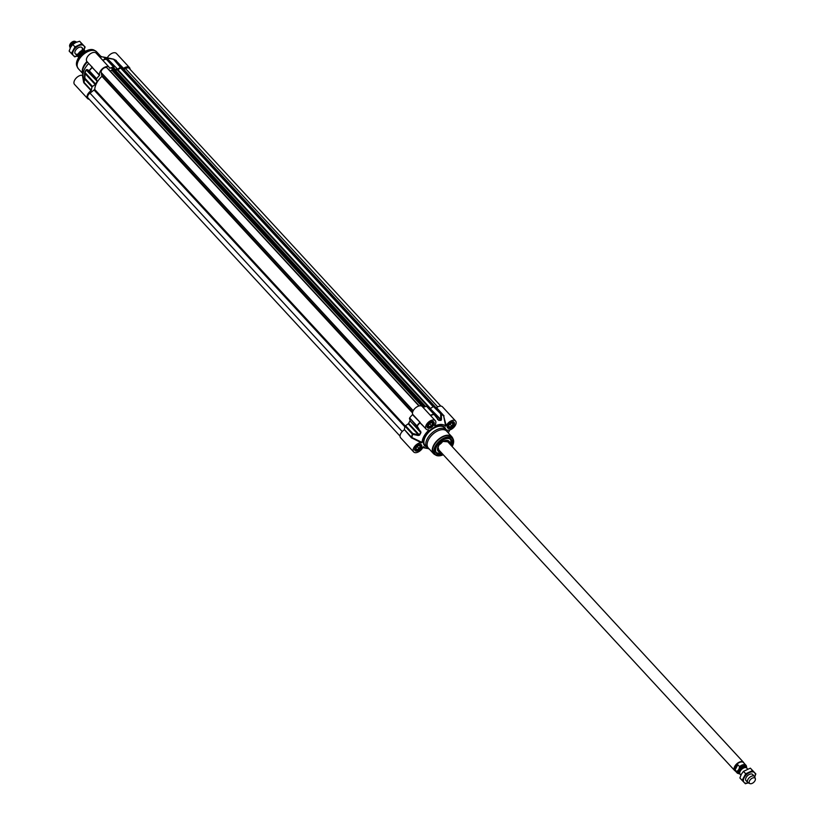 <?xml version="1.0" encoding="UTF-8"?>
<svg xmlns="http://www.w3.org/2000/svg" width="825" height="825" viewBox="0 0 825 825"><rect width="100%" height="100%" fill="white"/><g stroke="black" fill="none" stroke-linecap="round" stroke-linejoin="round"><path stroke-width="1.24" d="M419.183 445.418L420.214 446.48L419.079 448.563L416.903 449.584L415.872 448.511L417.007 446.438L419.183 445.418M416.903 449.584L415.893 448.48M419.079 448.563L417.079 446.397M420.894 446.686A3.774 2.145 137.3 0 0 420.925 446.593A3.774 2.145 137.3 0 0 421.049 445.892A3.774 2.145 137.3 0 0 420.688 444.799A3.774 2.145 137.3 0 0 420.348 444.541M414.913 449.563A3.774 2.145 137.3 0 0 415.14 449.924A3.774 2.145 137.3 0 0 416.914 450.306A3.774 2.145 137.3 0 0 417.007 450.285M420.987 446.119A3.547 2.011 -42.7 0 1 420.874 446.779A3.547 2.011 -42.7 0 1 417.099 450.264A3.547 2.011 -42.7 0 1 415.171 448.357A3.547 2.011 -42.7 0 1 418.419 444.912A3.547 2.011 -42.7 0 1 420.987 446.119M431.527 425.731L429.361 426.742L428.33 425.679L429.464 423.596L431.63 422.586L432.661 423.648L431.527 425.731L429.526 423.565M429.361 426.742L428.34 425.648M433.352 423.854A3.774 2.145 137.3 0 0 433.373 423.761A3.774 2.145 137.3 0 0 433.146 421.967A3.774 2.145 137.3 0 0 432.805 421.709M427.36 426.731A3.774 2.145 137.3 0 0 427.597 427.082A3.774 2.145 137.3 0 0 429.361 427.463A3.774 2.145 137.3 0 0 429.454 427.443M431.898 426.113A3.547 2.011 -42.7 0 1 429.547 427.422A3.547 2.011 -42.7 0 1 427.69 425.298A3.547 2.011 -42.7 0 1 431.351 421.926A3.547 2.011 -42.7 0 1 433.321 423.947A3.547 2.011 -42.7 0 1 431.898 426.113M451.904 422.905L452.946 423.968L451.811 426.051L449.635 427.072L448.604 425.999L449.738 423.916L451.904 422.905M449.635 427.072L448.625 425.968M451.811 426.051L449.811 423.885M453.626 424.174A3.774 2.145 137.3 0 0 453.657 424.081A3.774 2.145 137.3 0 0 453.781 423.38A3.774 2.145 137.3 0 0 453.42 422.287A3.774 2.145 137.3 0 0 453.08 422.029M447.645 427.051A3.774 2.145 137.3 0 0 447.872 427.412A3.774 2.145 137.3 0 0 449.646 427.783A3.774 2.145 137.3 0 0 449.738 427.762M453.719 423.607A3.547 2.011 -42.7 0 1 453.606 424.267A3.547 2.011 -42.7 0 1 449.831 427.752A3.547 2.011 -42.7 0 1 447.903 425.844A3.547 2.011 -42.7 0 1 451.151 422.4A3.547 2.011 -42.7 0 1 453.719 423.607M427.989 429.846L428.639 429.815A6.229 3.537 -42.7 0 1 426.133 429.113A6.229 3.537 -42.7 0 1 428.309 422.297A6.229 3.537 -42.7 0 1 435.28 420.668L422.225 406.519A6.229 3.537 137.3 0 0 415.759 407.694A6.229 3.537 137.3 0 0 412.655 414.305L412.521 414.655A20.759 11.787 137.3 0 0 409.633 417.914L416.718 426.37L417.151 426.03L416.718 426.37L420.203 431.351L417.151 426.03A20.656 11.736 -42.7 0 1 420.007 422.812L424.916 427.804M434.115 414.15L426.566 406.271A20.759 11.787 137.3 0 0 423.06 407.426M428.928 408.499A17.356 9.859 -42.7 0 1 430.155 408.571L440.828 420.142A17.356 9.859 137.3 0 0 438.653 420.1L434.27 414.294A0.753 0.753 0 0 0 434.208 414.212L426.948 406.343M430.671 408.396L433.383 406.529L441.396 414.552A0.753 0.598 -69.8 0 0 441.251 414.253L440.653 414.408L440.767 419.337L430.155 408.571M446.253 425.834L443.603 415.821L445.675 426.195L446.253 425.834A6.229 3.537 -42.7 0 1 450.801 421.049A6.229 3.537 -42.7 0 1 455.565 420.987L442.499 406.838A6.229 3.537 137.3 0 0 436.569 407.612L436.219 407.674A20.759 11.787 137.3 0 0 433.981 406.385L433.383 406.529L121.553 67.98M404.147 429.918A6.229 3.537 137.3 0 0 400.62 437.797L413.676 451.956A6.229 3.537 -42.7 0 1 414.996 446.016A6.229 3.537 -42.7 0 1 421.544 442.829L422.101 442.417L411.665 437.436L404.394 429.557L411.407 437.786L421.544 442.829M411.83 438.044L411.943 437.59A20.656 11.736 -42.7 0 1 412.624 434.342L418.192 435.487L418.347 434.765L412.799 433.558L412.624 434.342L412.799 433.558L405.539 425.69L405.085 426.267A20.759 11.787 137.3 0 0 404.394 429.557M405.539 425.69L408.251 423.823L418.347 434.765L419.616 435.136A17.263 9.807 -42.7 0 1 420.946 432.702L420.595 431.073M408.664 423.349A17.356 9.859 -42.7 0 1 410.004 420.894L420.678 432.465A17.356 9.859 137.3 0 0 419.337 434.919L408.664 423.349L408.251 423.823M410.108 420.42L409.458 418.502M442.221 453.606A9.807 5.569 -42.7 0 1 436.466 452.946A9.807 5.569 -42.7 0 1 435.806 448.429M451.481 445.851A10.189 5.785 137.3 0 0 446.603 438.58A10.189 5.785 137.3 0 0 435.765 448.583A10.189 5.785 137.3 0 0 442.613 454.039M446.449 438.611A9.807 5.569 -42.7 0 1 450.893 439.632A9.807 5.569 -42.7 0 1 451.089 445.418M423.338 446.727L423.555 446.748A15.098 8.57 137.3 0 0 426.597 448.336A15.098 8.57 137.3 0 0 427.969 448.491M447.129 430.815A15.098 8.57 137.3 0 0 447.14 430.526L447.697 430.114A6.229 3.537 -42.7 0 0 454.245 426.927A6.229 3.537 -42.7 0 0 455.565 420.987M445.675 426.195A15.098 8.57 137.3 0 0 434.858 426.03L434.775 425.525M434.692 425.648L434.692 425.648A6.229 3.537 -42.7 0 0 435.28 420.668M422.101 442.417A15.098 8.57 137.3 0 1 428.742 430.238L428.639 429.815M422.988 447.109L423.555 446.748L422.988 447.109A6.229 3.537 -42.7 0 1 418.44 451.894A6.229 3.537 -42.7 0 1 413.676 451.956M447.573 432.145A13.21 7.497 137.3 0 0 446.428 429.794A13.21 7.497 137.3 0 0 437.095 429.536A13.21 7.497 137.3 0 0 427.391 438.601A13.21 7.497 137.3 0 0 427.02 447.707A13.21 7.497 137.3 0 0 429.268 449.037M444.025 415.903L436.569 407.612M421.915 424.545L419.781 422.534A20.759 11.787 137.3 0 0 416.893 425.793L409.633 417.914M420.265 422.586L412.521 414.655M443.829 415.491L443.603 415.821A20.656 11.736 -42.7 0 0 441.396 414.552L441.468 419.471L440.767 419.337L440.828 420.142A0.753 0.557 -83 0 1 440.983 420.43L441.468 419.471M418.192 435.487L419.616 435.136M430.578 415.573A20.656 11.736 -42.7 0 1 434.012 414.439L438.817 420.399A17.263 9.807 -42.7 0 1 440.983 420.43M437.549 419.409L438.065 419.677M437.322 418.657L438.817 420.399M423.895 447.779L422.245 447.48M452.234 437.312A12.457 7.074 137.3 0 0 451.749 436.673L446.603 431.104A12.457 7.074 137.3 0 0 437.807 430.856A12.457 7.074 137.3 0 0 428.649 439.405A12.457 7.074 137.3 0 0 428.299 447.985L433.445 453.564A12.457 7.074 137.3 0 0 434.043 454.101M442.087 453.472L436.384 452.853A9.807 5.569 137.3 0 0 440.963 453.729M451.316 444.17A9.807 5.569 137.3 0 0 451.492 440.88A9.807 5.569 137.3 0 0 450.801 439.539M437.683 447.841A6.569 3.733 137.3 0 0 437.755 449.151A6.569 3.733 137.3 0 0 439.034 450.646A6.569 3.733 137.3 0 0 439.653 450.832M448.305 440.684A7.301 4.146 137.3 0 1 448.48 441.169A7.301 4.146 137.3 0 1 448.563 442.674A6.569 3.733 137.3 0 0 448.439 442.169A6.569 3.733 137.3 0 0 448.398 442.004A6.569 3.733 137.3 0 0 445.706 440.437M449.646 443.86A7.363 4.177 137.3 0 0 449.584 442.282A7.363 4.177 137.3 0 0 448.944 441.148A7.363 4.177 137.3 0 0 441.509 442.489A7.363 4.177 137.3 0 0 437.601 450.11A7.363 4.177 137.3 0 0 438.127 451.12A7.363 4.177 137.3 0 0 440.777 452.048M442.448 441.808A6.043 3.424 -42.7 0 1 439.312 444.706M92.049 87.017L92.503 86.439L85.233 78.571L84.779 79.148L85.119 73.642L84.552 73.92L84.655 78.901A20.656 11.736 137.3 0 0 83.975 82.16L82.943 74.858L82.387 75.271A6.229 3.537 137.3 0 0 75.838 78.457A6.229 3.537 137.3 0 0 74.518 84.398L87.584 98.546A6.229 3.537 -42.7 0 1 91.111 90.668L91.358 90.307A20.759 11.787 -42.7 0 1 92.049 87.017L84.779 79.148A20.759 11.787 -42.7 0 0 84.098 82.438L91.358 90.307M89.224 99.268A6.229 3.537 -42.7 0 1 87.584 98.546M113.417 59.122L107.539 58.214L113.685 59.266A0.753 0.598 -69.8 0 0 113.417 59.122L120.347 67.289L120.945 67.134A20.759 11.787 -42.7 0 1 123.183 68.423L123.533 68.362A6.229 3.537 -42.7 0 1 129.463 67.588A6.229 3.537 -42.7 0 1 130.051 69.29M120.347 67.289L117.635 69.156L106.435 57.75A0.753 0.557 -83 0 0 106.188 57.606A17.263 9.807 137.3 0 0 104.022 57.564L106.642 59.225L113.819 67.031M106.6 59.183A0.753 0.691 118.7 0 0 106.446 59.07L104.249 57.905A0.753 0.691 116.5 0 1 104.507 58.163L104.259 57.719A17.356 9.859 -42.7 0 1 106.435 57.75L117.635 69.156M117.119 69.321A17.356 9.859 137.3 0 0 114.943 69.279L114.51 68.826M99.619 75.054L92.029 67.382A20.656 11.736 137.3 0 0 89.183 70.599L86.965 69.496A0.753 0.691 116.5 0 0 86.976 70.228L89.162 71.373L89.183 70.599A0.753 0.691 118.7 0 0 89.162 71.373L96.422 79.252L96.597 78.674A20.759 11.787 -42.7 0 1 99.485 75.405L99.619 75.054A6.229 3.537 -42.7 0 1 102.723 68.454A6.229 3.537 -42.7 0 1 109.178 67.268A6.229 3.537 -42.7 0 1 109.663 68.145L109.952 68.217A20.759 11.787 -42.7 0 1 113.53 67.021L114.943 69.279M96.422 79.252L97.072 81.17L86.14 69.867A17.263 9.807 137.3 0 0 84.82 72.301L84.552 73.92M96.958 81.654A17.356 9.859 137.3 0 0 95.628 84.098L95.215 84.573L85.119 73.642L84.954 72.528A17.356 9.859 -42.7 0 1 86.285 70.084L97.072 81.17M95.215 84.573L92.503 86.439M99.794 57.1A15.098 8.57 -42.7 0 1 103.476 57.049L107.26 57.791M129.463 67.588L116.397 53.439A6.229 3.537 137.3 0 0 111.891 53.367A6.229 3.537 137.3 0 0 107.312 57.802M82.943 74.858A15.098 8.57 -42.7 0 1 88.749 63.484M109.178 67.268L96.123 53.109A6.229 3.537 137.3 0 0 89.152 54.739A6.229 3.537 137.3 0 0 86.965 61.555L91.132 66.072M82.954 74.57A13.21 7.497 -42.7 0 1 82.428 72.652A13.21 7.497 -42.7 0 1 84.016 66.485A13.21 7.497 -42.7 0 1 87.367 61.988M98.887 56.11A13.21 7.497 -42.7 0 1 100.227 56.224A13.21 7.497 -42.7 0 1 102.104 56.894M123.533 68.362L115.727 60.39M115.624 60.38L123.183 68.423M115.851 60.246L115.335 60.091M92.08 66.928L91.142 66.072M90.069 64.927L99.485 75.405M82.387 75.271L83.655 82.387M86.965 69.496L86.14 69.867M106.188 57.606L113.396 59.111A0.753 0.753 0 0 1 113.489 59.132L115.871 60.503M113.902 67.093L106.642 59.225A0.753 0.753 0 0 0 106.446 59.07L106.446 59.07A0.753 0.691 118.7 0 0 106.043 58.998A20.656 11.736 137.3 0 0 102.599 60.132M82.428 72.652L82.314 71.517A12.457 7.074 -42.7 0 1 83.82 65.701A12.457 7.074 -42.7 0 1 86.934 61.514M98.763 55.976A12.457 7.074 -42.7 0 1 99.113 56.028L100.227 56.224M115.026 69.857A16.603 9.426 -42.7 0 1 117.418 70.022L120.811 67.805M111.891 68.558L113.056 67.722L425.638 406.508L113.056 67.722M110.21 70.96L111.901 70.28L112.19 68.918M108.343 69.321L419.234 405.9L108.632 69.259M400.022 436.095L87.935 97.876A3.774 2.145 -42.7 0 1 89.987 93.163L94.751 89.492A16.603 9.426 -42.7 0 1 101.929 76.323L101.217 72.559A3.774 2.145 -42.7 0 1 103.166 68.588A3.774 2.145 -42.7 0 1 107.033 67.908L418.976 405.972M123.172 69.651L125.606 68.661A3.774 2.145 -42.7 0 1 129.102 68.258L440.859 406.117M81.892 50.552A4.527 2.568 137.3 0 0 80.51 47.046A4.527 2.568 137.3 0 0 75.405 50.603A4.527 2.568 137.3 0 0 78.241 53.914M84.078 49.902A7.167 4.073 137.3 0 0 83.841 45.746A7.167 4.073 137.3 0 0 78.767 45.664A7.167 4.073 137.3 0 0 73.538 50.572A7.167 4.073 137.3 0 0 73.373 55.553A7.167 4.073 137.3 0 0 77.416 56.038M77.437 56.059L74.652 56.853L71.383 53.481L74.982 46.891L81.84 43.673L85.119 47.046L83.676 50.727M85.119 47.046L79.612 41.25L75.817 42.467L72.744 44.467L70.589 47.376L69.145 51.057L71.383 53.481M74.982 46.891L72.744 44.467M81.84 43.673L79.612 41.25M78.427 57.08A4.527 2.568 -42.7 0 1 78.2 56.884A4.527 2.568 -42.7 0 1 78.323 53.759A4.527 2.568 -42.7 0 1 81.654 50.655A4.527 2.568 -42.7 0 1 84.851 50.738A4.527 2.568 -42.7 0 1 85.006 50.944M78.478 58.245L79.612 54.677L81.242 53.171L81.85 53.831M85.965 50.964L81.242 53.171A5.847 3.321 -42.7 0 1 85.676 51.109M70.228 48.077A4.527 2.568 -42.7 0 1 70.207 48.015A4.527 2.568 -42.7 0 1 70.661 45.457A4.527 2.568 -42.7 0 1 76.653 42.065A4.527 2.568 -42.7 0 1 76.704 42.096M70.207 48.015L69.661 46.344A3.774 2.145 -42.7 0 1 70.043 44.22A3.774 2.145 -42.7 0 1 75.034 41.384L76.653 42.065M755.339 778.656A3.774 2.145 137.3 0 0 752.792 777.944A3.774 2.145 137.3 0 0 749.626 780.697A3.774 2.145 137.3 0 0 749.966 783.616A3.774 2.145 137.3 0 0 754.958 780.78A3.774 2.145 137.3 0 0 755.339 778.656L754.792 776.985A4.527 2.568 137.3 0 0 754.462 776.418L752.658 774.469A4.527 2.568 137.3 0 0 746.78 776.531A4.527 2.568 137.3 0 0 747.378 781.151M754.762 776.903A7.167 4.073 137.3 0 0 754.576 772.643A7.167 4.073 137.3 0 0 749.502 772.561A7.167 4.073 137.3 0 0 744.274 777.47A7.167 4.073 137.3 0 0 744.109 782.451A7.167 4.073 137.3 0 0 748.265 782.894M755.855 773.943L750.348 768.147L743.48 771.365L741.324 774.273L739.881 777.954L742.118 780.378L745.707 773.778L752.575 770.571L755.855 773.943L754.411 777.624M749.183 782.533L745.387 783.75L742.118 780.378M743.48 771.365L745.707 773.778M750.348 768.147L752.575 770.571M747.563 768.941L746.8 768.116A4.527 2.568 137.3 0 0 743.603 768.023A4.527 2.568 137.3 0 0 740.273 771.138A4.527 2.568 137.3 0 0 740.149 774.262L740.912 775.087M738.973 769.24L736.818 771.715L735.096 769.849L735.281 766.724L737.859 764.775L739.592 766.642L738.973 769.24A4.94 2.805 -42.7 0 1 743.521 765.93A4.94 2.805 -42.7 0 1 746.285 767.755M735.096 769.849L737.859 764.775M746.573 767.92L746.522 766.755A5.847 3.321 137.3 0 0 745.975 765.27A5.847 3.321 137.3 0 0 739.592 766.642M746.677 767.312L745.975 765.27L743.531 762.62A5.847 3.321 137.3 0 0 739.396 762.506A5.847 3.321 137.3 0 0 735.096 766.518A5.847 3.321 137.3 0 0 734.931 770.55L737.375 773.2L739.994 774.056M743.923 763.053A6.043 3.424 137.3 0 0 743.48 762.29A6.043 3.424 137.3 0 0 739.221 762.176A6.043 3.424 137.3 0 0 734.776 766.322A6.043 3.424 137.3 0 0 734.611 770.488A6.043 3.424 137.3 0 0 735.322 770.983M754.462 776.418A4.527 2.568 137.3 0 0 751.255 776.325A4.527 2.568 137.3 0 0 747.935 779.439A4.527 2.568 137.3 0 0 747.801 782.554A4.527 2.568 137.3 0 0 748.347 782.935L749.966 783.616M451.956 421.926A3.888 2.207 -42.7 0 1 453.626 422.348A3.888 2.207 -42.7 0 1 453.523 425.03A3.888 2.207 -42.7 0 1 450.667 427.701A3.888 2.207 -42.7 0 1 447.913 427.618A3.888 2.207 -42.7 0 1 447.635 425.927M431.681 421.606A3.888 2.207 -42.7 0 1 433.352 422.029A3.888 2.207 -42.7 0 1 433.238 424.71A3.888 2.207 -42.7 0 1 430.382 427.381A3.888 2.207 -42.7 0 1 427.639 427.298A3.888 2.207 -42.7 0 1 427.35 425.597M419.234 444.448A3.888 2.207 -42.7 0 1 420.905 444.861A3.888 2.207 -42.7 0 1 420.791 447.542A3.888 2.207 -42.7 0 1 417.935 450.213A3.888 2.207 -42.7 0 1 415.192 450.141A3.888 2.207 -42.7 0 1 414.903 448.439M452.141 446.552A11.602 6.59 137.3 0 0 448.882 437.281A11.602 6.59 137.3 0 0 435.683 446.387A11.602 6.59 137.3 0 0 443.262 454.74A11.963 6.796 137.3 0 1 435.94 455.245L433.445 453.564A12.457 7.074 137.3 0 1 433.795 444.974A12.457 7.074 137.3 0 1 442.953 436.425A12.457 7.074 137.3 0 1 451.749 436.673L452.657 438.044A12.406 7.043 137.3 0 0 444.118 436.291A12.406 7.043 137.3 0 0 434.043 445.211A12.406 7.043 137.3 0 0 434.744 454.575M427.02 447.707L425.123 445.655A13.21 7.497 -42.7 0 1 425.494 436.549A13.21 7.497 -42.7 0 1 435.198 427.484A13.21 7.497 -42.7 0 1 444.541 427.742L446.428 429.794M445.552 428.845A13.582 7.714 137.3 0 0 436.322 426.442A13.582 7.714 137.3 0 0 425.009 436.322A13.582 7.714 137.3 0 0 426.133 446.758M421.266 447.779A4.269 2.423 137.3 0 0 418.347 444.768A4.269 2.423 137.3 0 0 415.14 450.646A4.269 2.423 137.3 0 0 421.266 447.779M453.998 425.267A4.269 2.423 137.3 0 0 451.079 422.245A4.269 2.423 137.3 0 0 447.872 428.134A4.269 2.423 137.3 0 0 453.998 425.267M433.723 424.937A4.269 2.423 137.3 0 0 430.805 421.926A4.269 2.423 137.3 0 0 427.597 427.804A4.269 2.423 137.3 0 0 433.723 424.937M449.594 430A7.549 5.332 90.9 0 1 448.212 432.836M411.407 437.786L411.665 437.436A20.759 11.787 137.3 0 1 412.345 434.136L405.085 426.267M419.925 422.173L412.655 414.305M436.219 407.674L443.479 415.542A20.759 11.787 137.3 0 0 441.251 414.253L433.981 406.385M420.946 432.702L410.004 420.894M426.566 406.271L433.837 414.14A20.759 11.787 137.3 0 0 430.33 415.305M452.141 446.562A11.963 6.796 137.3 0 0 452.193 446.48A11.963 6.796 137.3 0 0 453.224 439.302A11.963 6.796 137.3 0 0 444.984 437.611A11.963 6.796 137.3 0 0 435.27 446.212A11.963 6.796 137.3 0 0 435.94 455.245L443.324 454.812M438.498 445.923A6.26 3.558 137.3 0 0 438.003 448.996A6.26 3.558 137.3 0 0 439.302 450.45M448.181 442.262A6.26 3.558 137.3 0 0 443.737 441.097M450.935 445.252A9.663 5.486 137.3 0 0 451.461 441.055A9.663 5.486 137.3 0 0 446.377 438.632M435.827 448.367A9.663 5.486 137.3 0 0 435.734 451.337A9.663 5.486 137.3 0 0 442.056 453.441M447.47 441.499A6.043 3.434 137.3 0 0 445.397 440.684M437.951 447.552A6.043 3.434 137.3 0 0 438.034 448.707A6.043 3.434 137.3 0 0 438.601 449.687M437.549 449.862A6.94 3.939 137.3 0 0 438.209 450.285A6.94 3.939 137.3 0 0 438.653 450.44M448.15 441.323A6.94 3.939 137.3 0 0 448.099 441.158A6.94 3.939 137.3 0 0 447.728 440.468M437.714 450.45A7.301 4.146 137.3 0 0 439.684 450.863M78.406 58.028A11.602 6.59 -42.7 0 1 85.986 51.037M116.263 60.493L115.913 60.555A20.759 11.787 -42.7 0 0 113.685 59.266L120.945 67.134M92.359 67.186L92.225 67.537A20.759 11.787 -42.7 0 0 89.337 70.795L96.597 78.674M83.851 82.789L91.111 90.668M84.82 72.301L95.628 84.098M114.706 59.73A20.656 11.736 137.3 0 0 113.561 59.173M104.022 57.564L104.62 58.101M102.764 60.307A20.759 11.787 -42.7 0 1 106.27 59.152L113.53 67.021M82.51 73.239L78.334 68.712A12.457 7.074 -42.7 0 1 78.674 60.132A12.457 7.074 -42.7 0 1 87.832 51.573A12.457 7.074 -42.7 0 1 96.638 51.82L100.815 56.348M77.849 68.073A12.406 7.043 -42.7 0 1 77.426 67.341A12.406 7.043 -42.7 0 1 78.499 59.895A12.406 7.043 -42.7 0 1 95.339 50.81A12.406 7.043 -42.7 0 1 96.03 51.284M78.334 68.712L76.859 66.093A11.963 6.796 -42.7 0 1 77.89 58.905A11.963 6.796 -42.7 0 1 94.133 50.139L96.638 51.82M117.418 70.022L429.763 408.53M118.016 69.826L430.506 408.499M112.942 67.681L425.607 406.519M112.344 67.671L425.143 406.663M111.87 68.104L424.483 406.88M111.818 68.496L424.174 406.993L111.839 68.547M112.045 70.115L423.225 407.364M111.901 70.28L421.915 406.24M108.529 69.248L419.183 405.91M101.217 72.559L413.222 410.695M102.238 75.591L412.675 412.015M101.929 76.323L412.5 412.892M94.751 89.492L405.24 425.978M94.267 90.214L404.91 426.865M89.987 93.163L402.218 431.547M125.606 68.661L437.714 406.911M124.121 69.682L435.487 407.137M123.781 69.743L434.692 406.684M123.451 69.486L434.538 406.612M123.276 69.537L434.167 406.457M121.409 67.815L433.795 406.364M433.156 406.694L120.543 67.908M78.798 56.193A3.774 2.145 -42.7 0 1 79.2 54.141A3.774 2.145 -42.7 0 1 83.81 51.202M84.233 51.078A3.929 2.228 137.3 0 0 78.942 53.976A3.929 2.228 137.3 0 0 78.664 56.461M743.521 768.065A3.774 2.145 137.3 0 0 740.468 770.777A3.774 2.145 137.3 0 0 740.355 770.983M739.736 772.705L739.571 772.53A3.774 2.145 -42.7 0 1 739.674 769.921A3.774 2.145 -42.7 0 1 742.459 767.333A3.774 2.145 -42.7 0 1 745.119 767.405L745.284 767.58M745.491 767.58A4.073 2.31 137.3 0 0 742.758 766.755A4.073 2.31 137.3 0 0 739.293 769.735A4.073 2.31 137.3 0 0 739.726 772.901M739.819 773.706A4.94 2.805 -42.7 0 1 738.447 770.21M736.818 771.715A5.847 3.321 137.3 0 0 737.375 773.2M415.192 450.141C411.943 450.233 421.08 441.653 420.905 444.861M427.639 427.298C424.39 427.402 433.527 418.811 433.352 422.029M447.913 427.618C444.675 427.721 453.812 419.141 453.626 422.348M449.707 429.969L448.264 432.888M421.905 424.545L426.133 429.113M437.755 419.275L434.27 414.294M426.597 448.336L422.771 447.583M452.203 446.614L453.224 439.302L452.657 438.044M448.398 442.004L448.099 441.158M439.034 450.646L438.209 450.285M450.966 445.283L450.801 439.55M438.859 449.893L438.075 447.315L438.921 445.242M447.666 441.777L443.015 441.468M76.859 66.093L77.87 58.792C82.871 51.47 88.296 48.582 94.133 50.139M433.868 406.364L121.523 67.867M84.851 50.738L81.922 47.572M78.2 56.884L75.271 53.707M438.426 449.501L734.611 770.488M447.294 441.303L743.48 762.29M746.006 780.605L747.801 782.554"/></g></svg>
